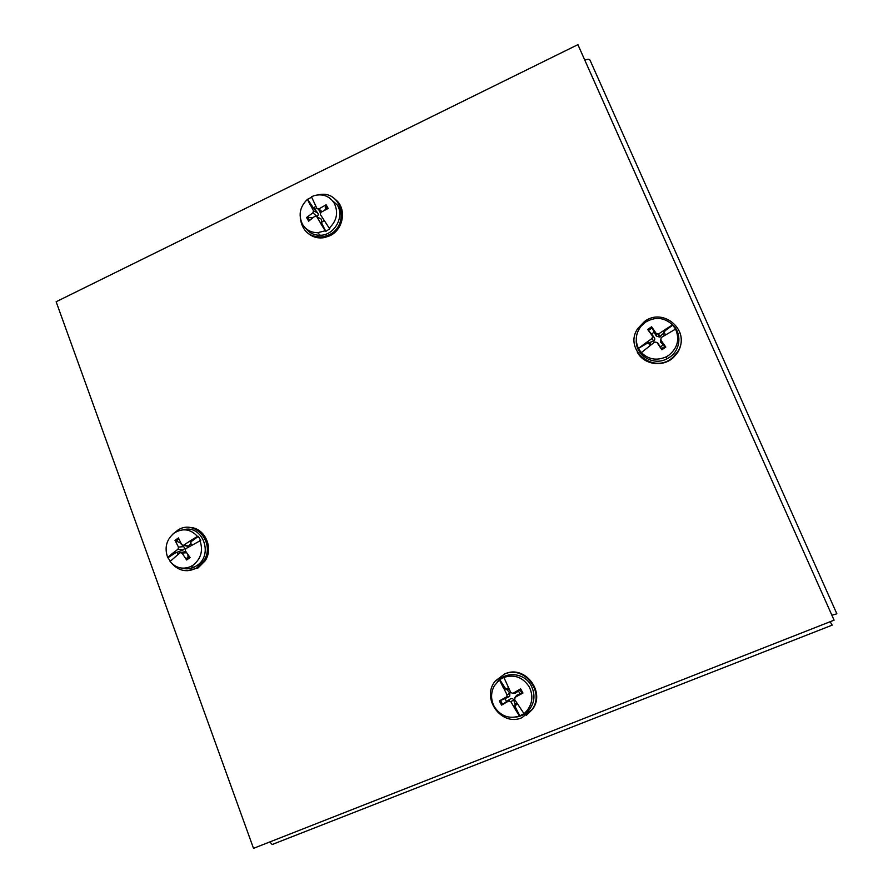 <?xml version="1.0" encoding="UTF-8"?>
<svg xmlns="http://www.w3.org/2000/svg" width="893" height="893" viewBox="0 0 893 893"><rect width="100%" height="100%" fill="white"/><g stroke="black" fill="none" stroke-linecap="round" stroke-linejoin="round"><path stroke-width="1.34" d="M273.381 844.432L272.142 844.521L269.887 841.909M830.133 621.718L832.198 625.133L272.142 844.521M584.837 60.233C587.739 58.983 589.48 59.005 590.072 60.277L836.853 613.781L831.896 615.266M56.136 301.745L577.905 44.65L834.084 620.166L253.512 848.35L56.136 301.745M677.508 351.887C691.495 331.716 663.834 306.578 644.467 321.513L637.769 328.535C622.934 349.911 654.513 375.44 673.289 356.91L677.508 351.887M637.2 351.965C643.585 364.712 662.818 367.693 673.512 357.446L677.709 352.434C681.426 346.216 682.219 339.72 680.086 332.966M647.671 329.484L651.499 334.015L654.1 332.218L652.247 327.854L651.611 326.771L647.671 329.484L652.56 336.17L652.113 338.425L645.382 343.225L646.309 343.794L638.45 348.404C634.878 340.613 635.749 333.212 641.051 326.202L645.382 322.228C655.283 316.435 664.359 317.328 672.596 324.885L675.555 329.093C679.886 339.396 677.564 348.17 668.589 355.425L666.033 356.921C656.656 360.917 648.441 359.477 641.364 352.601L638.473 348.795M665.229 329.684L665.854 329.082L666.178 329.93L665.33 330.7L665.229 329.684L663.064 333.692L659.458 337.041L656.299 336.047L654.1 332.218M663.064 333.692L664.459 335.478M641.364 352.601L654.636 342.041L656.924 342.421L661.869 349.799L665.821 347.087L660.664 342.287L660.362 339.954M663.075 345.044L660.463 346.841L661.869 349.799M672.005 324.282C682.163 332.531 680.868 350.011 669.538 357.3L666.904 358.841C653.23 366.275 635.269 355.213 636.274 340.166M665.33 330.7L663.8 332.285L665.631 334.741M665.854 329.082L672.596 324.885M672.842 325.13L666.178 329.93M675.555 329.093L661.121 337.576L660.664 342.287M665.419 329.428L658.253 334.149L656.299 333.591L651.611 326.771M665.821 347.087L660.675 339.831M638.45 348.404L645.382 343.225M644.891 343.515L645.293 344.318M651.499 334.015L654.212 337.476C655.149 339.005 654.904 340.222 653.497 341.104L648.34 342.934L650.026 345.513M645.661 343.158L648.34 342.934L646.309 343.794M650.975 344.787L649.758 342.845M657.415 342.812L660.463 346.841M171.903 563.528C179.102 571.252 187.374 572.714 196.728 567.915L203.85 560.748C215.581 543.335 195.589 519.213 178.399 529.728L172.985 533.958M187.764 570.716L198.101 567.903L205.211 560.748C214.063 547.387 204.307 527.127 189.316 527.473M169.447 559.732L170.295 561.239M190.075 541.113L192.497 540.667L190.019 541.225L190.622 543.703L188.323 546.349L186.068 545.958M190.622 543.703L191.582 545.054M190.12 540.935L183.389 545.355L181.737 544.763L178.433 537.943L174.995 540.365L181 543.346M199.898 540.477C203.347 550.322 201.137 558.516 193.279 565.035L190.555 566.62C182.585 569.734 175.754 568.026 170.061 561.485L180.118 552.655L182.049 553.102L186.637 559.978L190.086 557.556L185.32 550.791L185.699 548.715L200.746 540.421L198.313 536.358L192.497 540.667M183.311 529.806C202.298 523.968 214.097 554.709 196.895 565.582L194.082 567.2C190.097 568.997 186.045 569.31 181.926 568.127M170.384 561.15L167.661 557.422C164.267 547.632 166.466 539.484 174.247 532.987L174.392 532.887C182.987 527.886 190.678 529.058 197.465 536.414L198.313 536.358M191.749 541.359L190.399 542.799L191.794 544.92M190.555 540.6L197.465 536.414M167.661 557.422L172.639 553.269L175.14 553.068L168.308 557.511M174.995 540.365L178.466 547.074L178.031 549.184L172.639 553.269M172.26 553.493L174.258 553.515M182.462 545.389L183.69 546.65C184.751 548.001 184.516 549.128 182.987 550.043L176.903 552.321L177.953 554.363M172.996 553.158L176.903 552.321L175.14 553.068M179.56 553.08L179.013 551.885M188.713 555.68L186.347 559.018L186.637 559.978M187.63 554.162L188.077 556.004M181.257 552.466L185.8 551.506M180.721 543.625L181.614 544.529M300.26 217.881C302.158 231.466 309.849 237.772 323.311 236.812L328.579 235.06C349.9 225.962 342.242 190.667 319.928 194.529L317.93 194.875M308.777 233.899C313.331 237.371 318.533 238.61 324.382 237.605L329.64 235.864C343.749 229.702 347.087 208.08 335.299 199.429M326.369 208.382L325.264 207.902M325.286 207.489L326.403 208.192M324.047 220.448L320.743 223.06L322.072 224.098L325.833 231.365L325.197 230.796L317.718 232.682C310.965 232.682 305.852 229.825 302.381 224.098C298.206 214.979 299.881 206.741 307.415 199.362L311.646 197.241M319.147 217.937L321.056 218.952L321.938 221.732M326.124 204.787L318.913 208.917L316.937 208.482L311.434 196.728L314.749 195.467C323.166 193.602 329.684 196.214 334.295 203.303C338.547 212.467 336.862 220.75 329.249 228.161L320.308 214.443L320.866 212.367L328.189 208.426L326.124 204.787L325.387 205.58L325.387 209.866M329.082 197.654L337.32 205.022C344.787 216.932 334.35 235.384 320.252 235.272C314.146 235.328 309.268 232.973 305.596 228.206M329.249 228.161L329.885 228.731L325.833 231.365M324.126 220.571L321.491 222.234L322.072 224.098M320.732 223.217L322.44 225.036M325.197 230.796L320.944 223.864M310.541 205.211L313.465 210.748L312.907 212.824L306.6 217.524L308.643 221.163L314.861 216.273L316.836 216.709L320.721 223.362M310.284 204.932L307.415 199.362M307.929 199.719L313.432 207.991L315.006 209.487L316.792 208.214M315.832 206.339L313.432 207.991L312.17 206.584M310.038 204.586L311.568 205.814M312.885 217.758L306.6 217.524M315.006 209.487L317.685 212.992C318.611 214.532 318.321 215.637 316.792 216.34L316.602 216.407M320.464 212.69L319.616 211.741M325.175 209.598L324.606 210.279M521.936 717.704L532.005 709.611C545.288 692.019 524.068 664.928 504.467 674.092L495.381 680.935C480.635 697.913 501.419 726.991 521.936 717.704M526.423 715.271L532.585 709.221C545.835 691.673 524.671 664.649 505.114 673.791L503.965 674.293M520.652 688.838L518.465 691.015L519.994 693.772L522.025 693.459L522.974 693.013L520.652 688.838L513.017 693.303L510.829 692.644L503.886 677.419C514.39 674.115 522.818 677.229 529.169 686.762C533.445 695.547 532.608 703.639 526.636 711.051L524.325 713.462L519.48 716.03C508.91 719.256 500.493 716.097 494.242 706.553C490.67 699.487 490.704 692.555 494.365 685.735L499.756 679.618L503.886 677.419M514.792 697.6L516.768 695.245L519.994 693.772M516.868 703.148L515.06 704.008L514.87 708.138L515.652 707.647L519.882 715.963M503.462 687.755L507.034 694.799L506.811 696.752L499.299 700.949L501.598 705.124L510.193 698.962C511.801 698.147 512.973 698.505 513.709 700.023L515.06 704.008M506.498 701.418L504.98 698.672L499.299 700.949M496.988 682.185C505.315 670.833 524.492 672.675 531.19 685.623C535.599 694.665 534.728 702.992 528.589 710.616C525.173 714.288 520.987 716.432 516.042 717.057M522.974 693.013L515.205 697.266L514.625 699.498L523.912 713.529M517.549 704.231L514.993 705.548L515.652 707.647M514.915 708.439L515.194 709.254L516.076 708.718M519.48 716.03L515.194 709.254M501.598 705.124L508.642 700.994L510.818 701.652L514.96 708.741M503.228 687.565L499.488 679.93M499.756 679.618L505.929 689.206L507.269 689.943L508.932 688.849M508.374 687.688L505.929 689.206L503.697 687.956L504.523 687.543M502.926 687.097L503.842 686.628M507.269 689.943L509.914 693.18L509.68 696.294L504.98 698.672M518.465 691.015L515.54 693.046L513.587 693.247M648.441 330.477L652.247 327.854M658.587 333.96L659.972 336.65M652.113 338.425L653.497 341.104M665.118 346.261L661.3 348.884M656.924 342.421L658.576 343.716M656.299 333.591L656.299 336.047M652.56 336.17L654.212 337.476M175.809 541.258L178.913 539.004M183.679 545.199L188.646 546.069M178.031 549.184L182.987 550.043M189.539 556.819L186.347 559.018M182.049 553.102L186.637 552.734M178.466 547.074L183.69 546.65M325.387 205.58L327.307 208.873M309.525 220.426L307.705 217.122M312.907 212.824L316.792 216.34M316.836 216.709L321.056 218.952M318.913 208.917L322.005 211.708M313.465 210.748L317.685 212.992M519.782 689.429L522.014 693.459L519.804 689.396M502.659 704.432L500.437 700.402M506.443 697.031L508.977 696.763M508.642 700.994L510.193 698.962M510.818 701.652L513.709 700.023M515.205 697.266L516.768 695.245M513.017 693.303L515.54 693.046M507.034 694.799L509.914 693.18M666.033 356.921L666.904 358.841M658.253 334.149L659.458 337.029M196.728 567.915L198.101 567.903M190.555 566.62L194.082 567.2M183.4 545.355L188.323 546.349M323.311 236.812L324.382 237.605M325.499 209.799L325.867 206.16L327.318 208.862M317.718 232.682L320.252 235.272M318.064 209.163L320.955 212.311M532.005 709.611L532.585 709.221M526.636 711.051L528.589 710.616M506.811 696.752L509.68 696.294"/></g></svg>
